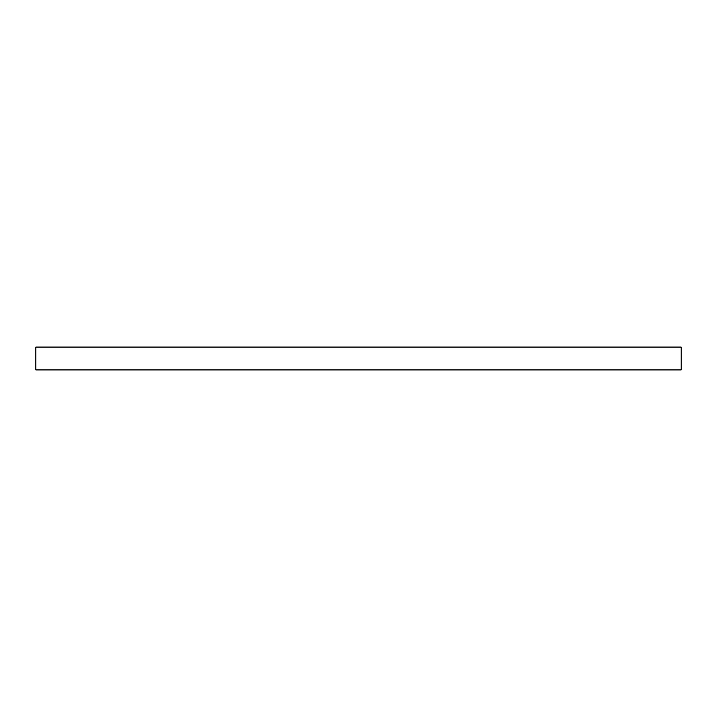 <?xml version="1.0" encoding="UTF-8"?>
<svg xmlns="http://www.w3.org/2000/svg" width="717" height="717" viewBox="0 0 717 717"><rect width="100%" height="100%" fill="white"/><g stroke="black" fill="none" stroke-linecap="round" stroke-linejoin="round"><path stroke-width="1.08" d="M681.15 369.918L35.85 369.918L35.85 347.082L681.15 347.082L681.15 369.918"/></g></svg>
